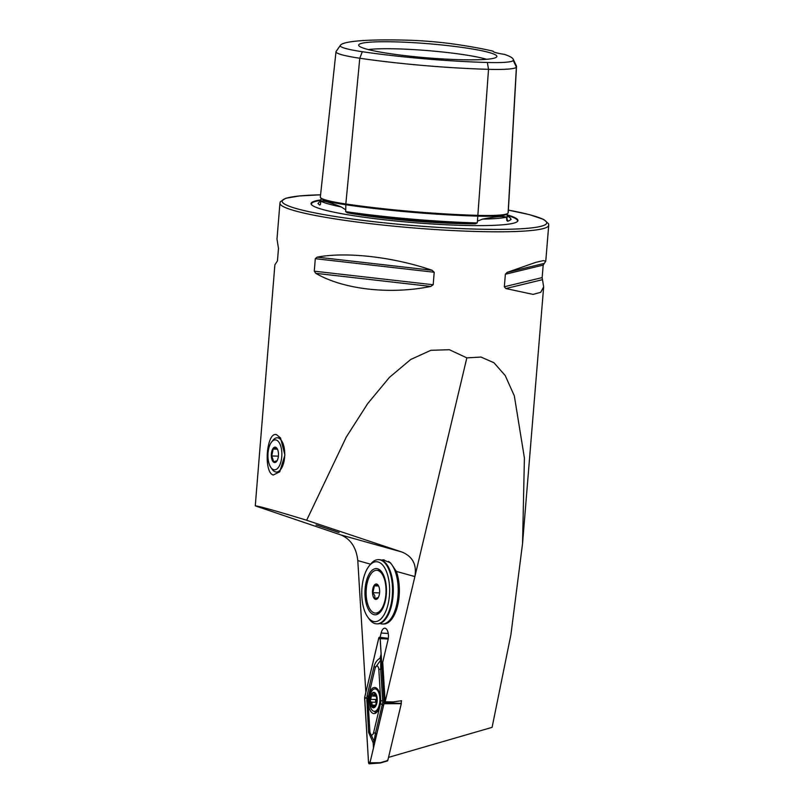 <?xml version="1.0" encoding="UTF-8"?>
<svg xmlns="http://www.w3.org/2000/svg" width="804" height="804" viewBox="0 0 804 804"><rect width="100%" height="100%" fill="white"/><g stroke="black" fill="none" stroke-linecap="round" stroke-linejoin="round"><path stroke-width="1.21" d="M320.897 201.241L320.625 202.779L320.897 201.241A97.354 9.939 4.7 0 0 341.228 206.94C329.228 202.136 322.444 200.236 320.897 201.241M345.871 203.975L345.73 209.814L341.228 206.94M345.73 209.814L345.66 211.613L347.187 212.779A133.193 13.608 4.7 0 0 475.365 223.813A96.49 9.859 -175.3 0 1 458.772 223.582A96.49 9.859 -175.3 0 1 347.187 212.779M320.474 204.266A133.193 13.608 4.7 0 0 319.65 205.07L320.434 204.558L320.625 202.779M340.253 45.547A48.129 4.914 -175.3 0 0 362.292 51.717L359.78 58.24L345.831 203.975A133.002 13.588 4.7 0 0 478.249 215.371A55.526 5.668 4.7 0 0 508.098 213.01A133.002 13.588 4.7 0 0 508.239 212.467L516.53 66.601A129.313 13.206 4.7 0 0 516.359 65.838L513.193 59.184A125.605 12.824 4.7 0 0 504.5 54.381A25.688 2.623 4.7 0 1 493.113 51.245A25.688 2.623 4.7 0 1 493.123 51.195A125.605 12.824 4.7 0 0 455.697 44.32A48.129 4.914 4.7 0 0 407.779 40.2A125.605 12.824 4.7 0 0 340.414 45.275A125.605 12.824 4.7 0 0 340.253 45.547L336.042 51.597A129.313 13.206 4.7 0 1 336.203 51.325L340.414 45.275M475.365 223.813L477.204 222.939L477.445 221.15L482.591 219.11C495.937 216.497 503.887 215.864 506.46 217.221L506.811 220.597L507.686 221.261A133.193 13.608 4.7 0 0 506.982 219.391M545.765 261.179L543.333 260.607L535.735 262.375L507.163 272.375L505.364 274.254L504.339 286.747L505.827 288.546L533.102 294.395L540.73 292.294L543.655 286.897L542.157 277.601L543.182 265.099L545.765 261.179L548.73 225.231A134.841 13.768 4.7 0 1 476.089 231.482A134.841 13.768 4.7 0 1 279.943 203.131L276.988 239.079L278.486 248.376L277.46 260.878L274.878 264.797L255.27 505.857C258.426 505.947 275.551 510.741 306.656 520.248L346.283 437.044L367.729 403.558L389.427 377.388L410.693 359.499L430.864 350.303L449.366 349.71L466.843 357.87L385.136 701.802L382.724 662.235L388 640.004A8.311 3.859 -88.4 0 0 388.382 637.572A8.311 3.859 -88.4 0 0 384.985 628.205A8.311 3.859 -88.4 0 0 381.146 633.009L380.121 637.321M338.012 532.248L317.128 525.223L339.097 532.499M276.566 434.693L280.516 437.919L284.907 455.054L279.742 471.837L273.249 475.013C263.199 472.3 266.606 431.095 276.566 434.693M507.173 216.075A96.49 9.859 -175.3 0 1 510.671 218.648A96.49 9.859 -175.3 0 1 507.686 221.261M320.897 199.915A103.806 10.603 4.7 0 0 311.51 204.678A103.806 10.603 4.7 0 0 462.059 225.371A103.806 10.603 4.7 0 0 517.334 221.602A103.806 10.603 4.7 0 0 507.244 214.889M486.581 59.295A65.546 6.693 4.7 0 0 397.216 48.873A65.546 6.693 4.7 0 0 368.353 49.577M459.526 59.677A69.335 7.085 4.7 0 0 496.711 56.873A69.335 7.085 4.7 0 0 465.667 47.928A69.335 7.085 4.7 0 0 396.01 41.888A69.335 7.085 4.7 0 0 358.755 45.537A69.335 7.085 4.7 0 0 459.526 59.677M432.06 270.265C393.136 256.898 346.363 251.572 317.108 257.149L315.299 258.687L314.274 271.179L315.781 273.33C343.248 289.46 390.02 294.797 430.733 286.435L433.185 284.747L434.21 272.244L432.06 270.265L317.108 257.149M383.166 559.855L390.623 562.931L396.332 571.393A32.11 14.914 91.6 0 1 399.126 596.055A32.11 14.914 91.6 0 1 383.518 624.025L382.372 623.994A32.11 14.914 -88.4 0 0 395.91 607.734A32.11 14.914 -88.4 0 0 396.352 575.071A32.11 14.914 -88.4 0 0 388.543 561.363M255.27 505.857L340.996 534.972C350.745 539.152 356.353 547.685 357.79 560.599L370.564 564.177M396.332 571.393L414.884 576.589C416.914 564.649 412.623 556.479 402.02 552.067L306.656 520.248M466.843 357.87L480.983 357.056L493.947 362.745L505.224 375.558L514.319 395.829L524.409 458.009L522.55 543.554L510.902 634.728L492.098 727.349L388.533 757.378M317.128 525.223L316.032 524.972M401.236 702.053L401.548 700.716L393.076 701.922L385.136 701.802M365.83 692.435L357.79 560.599M362.292 51.717A125.605 12.824 4.7 0 0 487.355 62.481A48.129 4.914 4.7 0 0 513.223 60.441A125.605 12.824 4.7 0 0 513.193 59.184M336.042 51.597A51.838 5.296 -175.3 0 0 335.992 51.778A51.838 5.296 -175.3 0 0 359.78 58.24A129.313 13.206 4.7 0 0 488.53 69.325A51.838 5.296 4.7 0 0 516.389 67.124A129.313 13.206 4.7 0 0 516.53 66.601M317.982 203.553L318.555 202.859A96.49 9.859 -175.3 0 0 319.65 205.07L320.434 204.558M318.555 202.859A96.49 9.859 -175.3 0 1 320.736 201.412M345.831 203.975A55.526 5.668 -175.3 0 1 320.344 197.04L335.992 51.778M380.372 698.224A13.055 6.06 -88.4 0 0 374.714 687.47A13.055 6.06 -88.4 0 0 368.332 702.817A13.055 6.06 -88.4 0 0 373.981 713.57A13.055 6.06 -88.4 0 0 380.372 698.224M376.594 688.174A13.055 6.06 -88.4 0 0 375.739 688.887M374.433 711.339A13.055 6.06 -88.4 0 0 375.89 712.967M375.076 668.476L368.182 697.48A4.281 1.99 -88.4 0 0 367.971 700.033L369.89 731.509A4.281 1.99 -88.4 0 0 370.011 732.494A4.281 1.99 -88.4 0 0 371.749 735.037A4.281 1.99 -88.4 0 0 373.629 732.555L380.523 703.55A4.281 1.99 -88.4 0 0 380.734 700.998L378.815 669.531A4.281 1.99 -88.4 0 0 377.197 666.034A4.281 1.99 -88.4 0 0 375.086 668.446A4.281 1.99 -88.4 0 0 375.076 668.476M380.202 638.647A1.708 0.794 -88.4 0 0 379.498 637.24A1.708 0.794 -88.4 0 0 378.704 638.225L364.674 697.289L368.503 762.393A1.708 0.794 -88.4 0 0 369.277 763.8A1.708 0.794 -88.4 0 0 369.991 762.805L384.111 702.726L380.202 638.647L388.201 639.029M384.111 702.726L401.317 703.399L401.156 700.776M369.991 762.805L380.403 762.664L387.779 760.524L401.296 703.651L384.021 703.751M387.779 760.524L387.226 760.373L387.779 760.524M364.714 697.319A1.628 0.754 -88.4 0 0 364.634 698.294L368.533 762.373A1.628 0.754 -88.4 0 0 369.157 763.699A1.628 0.754 -88.4 0 0 369.961 762.785L383.99 703.711A1.628 0.754 -88.4 0 0 384.071 702.746L380.161 638.657A1.628 0.754 -88.4 0 0 380.121 638.286A1.628 0.754 -88.4 0 0 379.458 637.321A1.628 0.754 -88.4 0 0 378.744 638.265L364.714 697.319L366.212 698.033L364.634 698.294M370.011 732.494L373.991 740.946L373.167 742.695L368.604 732.404L366.765 698.113L366.212 698.033M368.101 698.495L366.765 698.113L367.137 695.44L374.031 666.436C375.116 662.687 377.146 659.913 380.121 658.104L380.624 660.225L375.267 667.702M381.096 653.984L380.121 658.104M373.167 742.695L373.488 747.931M374.644 743.107L374.141 740.986L375.408 733.399L373.629 732.555M376.654 734.595A2.995 1.085 -166.6 0 0 375.408 733.399L382.764 702.606L380.684 669.219L380.774 660.265A10.211 4.744 -88.4 0 0 380.624 660.225M380.774 660.265L381.458 659.933M384.171 702.987L382.764 702.606M375.408 693.983L374.453 693.963L375.046 693.44A7.166 3.327 -88.4 0 0 371.79 694.294L370.302 700.867L371.94 703.148L372.222 706.716A7.166 3.327 -88.4 0 0 375.378 705.992L375.568 705.691A7.166 3.327 -88.4 0 0 376.965 699.55L376.945 699.038A7.166 3.327 -88.4 0 0 376.413 695.832A7.166 3.327 -88.4 0 0 375.197 693.591L373.649 694.968L371.79 694.294A7.166 3.327 -88.4 0 0 370.302 700.867A7.166 3.327 -88.4 0 0 372.071 706.565M376.945 699.038L375.197 693.591M370.312 706.746A11.236 5.216 -88.4 0 0 374.352 711.339A11.236 5.216 -88.4 0 0 377.558 709.158A11.236 5.216 -88.4 0 0 379.026 693.46A11.236 5.216 -88.4 0 0 374.986 688.867A11.236 5.216 -88.4 0 0 371.79 691.038A11.236 5.216 -88.4 0 0 370.312 706.746M371.649 693.862A7.708 3.578 -88.4 0 0 370.644 704.626A7.708 3.578 -88.4 0 0 375.609 706.284A7.708 3.578 -88.4 0 0 376.614 695.52A7.708 3.578 -88.4 0 0 371.649 693.862M375.568 705.691L376.965 699.55M373.106 706.203L375.378 705.992L374.232 705.208L375.739 705.249M372.754 694.365L371.79 694.294M374.352 711.339L377.096 711.409A11.236 5.216 -88.4 0 0 377.468 711.399M376.081 702.244A1.437 0.663 91.6 0 1 375.599 700.927A1.437 0.663 91.6 0 1 376.081 699.5A2.512 1.166 -88.4 0 0 376.754 698.254M367.689 616.99L369.006 618.849A32.11 14.914 -88.4 0 0 376.694 623.834L377.448 623.854A32.11 14.914 -88.4 0 0 385.769 618.849A32.11 14.914 -88.4 0 0 391.427 574.93A32.11 14.914 -88.4 0 0 387.277 565.142A32.11 14.914 -88.4 0 0 379.257 559.674L378.503 559.654A32.11 14.914 -88.4 0 0 370.543 564.197L369.116 565.986A29.969 13.919 -88.4 0 0 363.498 607.402A29.969 13.919 -88.4 0 0 367.689 616.99A29.969 13.919 -88.4 0 0 385.015 613.01A29.969 13.919 -88.4 0 0 387.9 575.976A29.969 13.919 -88.4 0 0 369.116 565.986M376.694 623.834A32.11 14.914 -88.4 0 0 390.221 607.573A32.11 14.914 -88.4 0 0 390.674 574.91A32.11 14.914 -88.4 0 0 378.503 559.654M384.081 559.805A32.11 14.914 -88.4 0 0 381.709 560.177M379.93 623.482A32.11 14.914 -88.4 0 0 382.372 623.994M385.116 579.573A23.115 10.733 -88.4 0 0 381.89 572.177A23.115 10.733 -88.4 0 0 368.523 575.242A23.115 10.733 -88.4 0 0 366.292 603.804A23.115 10.733 -88.4 0 0 380.774 611.522A23.115 10.733 -88.4 0 0 385.116 579.573M375.478 613.09A21.406 9.939 -88.4 0 0 384.764 601.251A21.406 9.939 -88.4 0 0 384.242 578.619A21.406 9.939 -88.4 0 0 376.684 570.307A21.406 9.939 -88.4 0 0 367.398 582.146A21.406 9.939 -88.4 0 0 367.92 604.779A21.406 9.939 -88.4 0 0 375.478 613.09L376.614 613.13A21.406 9.939 -88.4 0 0 381.347 610.759M378.312 597.573L374.875 598.568L374.775 595.653L372.905 592.699L374.362 585.845L377.8 584.85M379.016 586.99A7.708 3.578 -88.4 0 0 378.141 585.191A7.708 3.578 -88.4 0 0 373.548 586.508A7.708 3.578 -88.4 0 0 373.146 596.407A7.708 3.578 -88.4 0 0 377.769 598.307A7.708 3.578 -88.4 0 0 379.016 586.99M382.413 572.971A21.406 9.939 -88.4 0 0 377.82 570.337L376.684 570.307M379.588 592.89L372.905 592.699M378.594 585.965L374.362 585.845M277.762 440.914A14.985 6.965 -88.4 0 0 271.621 441.999A14.985 6.965 -88.4 0 0 270.898 467.506A14.985 6.965 -88.4 0 0 272.053 468.792A14.985 6.965 -88.4 0 0 281.259 460.34A14.985 6.965 -88.4 0 0 277.762 440.914M271.621 441.999L273.038 440.22A17.125 7.95 91.6 0 1 277.279 437.788A17.125 7.95 91.6 0 1 280.063 438.984A17.125 7.95 91.6 0 1 284.536 458.21A17.125 7.95 91.6 0 1 276.315 472.028A17.125 7.95 91.6 0 1 273.531 470.832A17.125 7.95 91.6 0 1 272.224 469.365L270.898 467.506M276.375 447.687A7.708 3.578 91.6 0 1 276.968 448.351A7.708 3.578 91.6 0 1 276.596 461.466A7.708 3.578 91.6 0 1 273.44 462.019A7.708 3.578 91.6 0 1 271.641 452.029A7.708 3.578 91.6 0 1 276.375 447.687M277.179 460.662L273.752 461.757L271.732 455.958L273.149 449.064L276.576 447.969M278.405 456.149L271.732 455.958M277.45 449.185L273.149 449.064M487.355 62.481L488.53 69.325L477.797 216.115A132.168 13.497 4.7 0 1 346.202 204.809A54.692 5.588 -175.3 0 1 321.108 198.106L320.685 201.854M482.591 219.11A97.354 9.939 4.7 0 0 506.46 217.221M388.242 633.482L381.146 633.009M517.103 221.783A103.414 10.563 4.7 0 0 507.213 215.371M279.943 203.131L280.375 201.703L285.832 198.256L299.53 195.935L320.585 194.819A132.7 13.557 4.7 0 0 307.922 211.442A132.7 13.557 4.7 0 0 475.285 229.08A132.7 13.557 4.7 0 0 508.369 210.115L529.545 214.658L543.715 219.462L548.539 223.753L548.73 225.231M340.996 534.972L402.02 552.067M513.223 60.441L516.389 67.124L508.098 213.01M506.811 220.597A132.338 13.517 4.7 0 0 506.942 220.075L507.314 213.673M477.445 221.15L477.797 216.135A54.692 5.588 4.7 0 0 507.193 213.804L506.912 218.819M345.66 211.613A132.338 13.517 4.7 0 0 477.204 222.939M320.846 200.407A103.414 10.563 4.7 0 0 311.711 204.899M543.715 263.531L507.163 272.375M543.182 265.099L505.364 274.254M542.157 277.601L504.339 286.747M542.388 279.702L505.827 288.546M430.733 286.435L315.781 273.33M433.185 284.747L314.274 271.179M434.21 272.244L315.299 258.687M380.181 638.939L378.744 638.265M370.111 762.112L368.533 762.373M382 668.817L378.815 669.531M383.99 700.163L380.734 700.998M383.538 705.651L380.523 703.55M368.604 732.404L369.93 731.992M366.684 700.927L368.071 700.405M375.267 667.692A2.995 1.085 13.4 0 0 374.031 666.436M368.373 696.706L367.137 695.44M375.759 705.188L371.94 705.078M375.508 705.822L374.795 705.801M376.071 702.274L370.996 702.133M376.081 699.5L370.915 699.359M375.729 696.123L371.679 696.013M510.671 218.648L511.133 219.422M543.655 286.897L522.55 543.554M388.302 638.356L379.498 637.24M380.191 763.026L369.277 763.8M387.538 760.906L380.222 763.026M377.408 688.938L374.986 688.867M375.619 695.018L373.649 694.968M277.279 437.788L279.048 437.838"/></g></svg>
